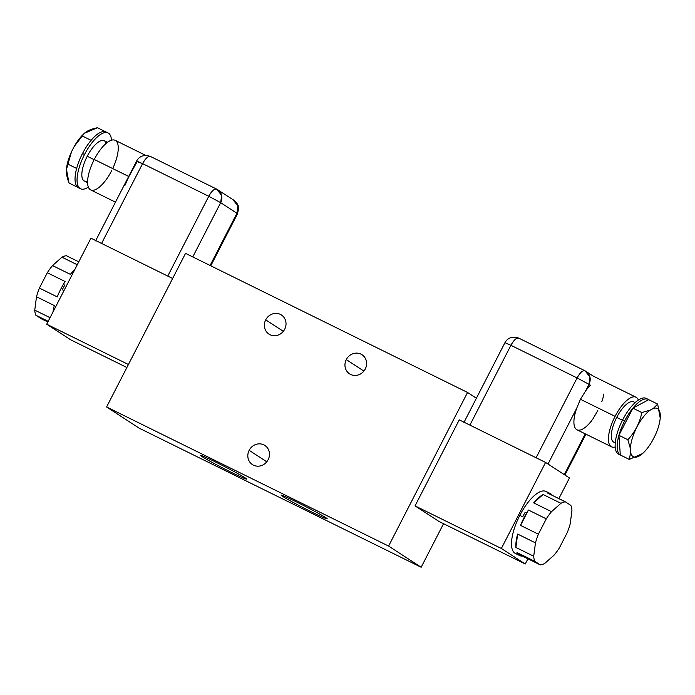 <?xml version="1.0" encoding="UTF-8"?>
<svg xmlns="http://www.w3.org/2000/svg" width="695" height="695" viewBox="0 0 695 695"><rect width="100%" height="100%" fill="white"/><g stroke="black" fill="none" stroke-linecap="round" stroke-linejoin="round"><path stroke-width="1.04" d="M63.332 284.472L64.774 285.185A34.568 12.875 116.3 0 0 62.289 289.702L64.01 290.553L62.289 289.702A34.568 12.875 -63.7 0 1 64.774 285.185L63.332 284.472A34.568 12.875 -63.7 0 1 65.139 281.536L47.303 272.735L65.139 281.536A34.568 12.875 -63.7 0 0 63.332 284.472A34.568 12.875 -63.7 0 0 57.251 296.895L39.407 288.095L57.251 296.895A34.568 12.875 -63.7 0 1 63.332 284.472M41.292 318.77L47.851 322.002L35.862 315.243A34.568 12.875 -63.7 0 1 34.75 310.135L50.066 317.693L34.75 310.135L36.496 296.774A34.568 12.875 -63.7 0 1 39.407 288.095L47.303 272.735A34.568 12.875 -63.7 0 1 52.533 265.568L61.951 257.202A34.568 12.875 -63.7 0 1 66.433 255.743L78.77 261.824L66.433 255.743A34.568 12.875 -63.7 0 0 61.951 257.202L77.267 264.76L61.951 257.202L52.533 265.568L70.369 274.369A34.568 12.875 -63.7 0 1 74.669 269.816A34.568 12.875 -63.7 0 0 70.369 274.369L52.533 265.568A34.568 12.875 -63.7 0 0 47.303 272.735L39.407 288.095A34.568 12.875 -63.7 0 0 36.496 296.774L54.332 305.574L36.496 296.774L34.75 310.135A34.568 12.875 -63.7 0 0 35.862 315.243L48.198 321.325L35.862 315.243L41.292 318.77M52.968 312.038A34.568 12.875 -63.7 0 1 54.332 305.574A34.568 12.875 -63.7 0 0 52.968 312.038M70.595 339.751L46.713 324.209L90.923 238.185L172.629 278.487L90.923 238.185L46.713 324.209L128.419 364.51L46.713 324.209L70.595 339.751L126.881 367.507L70.595 339.751M139.156 428.163L106.596 406.975L185.539 253.362L106.596 406.975L388.592 546.07L467.544 392.458L185.539 253.362L467.544 392.458L476.405 398.226L467.544 392.458L388.592 546.07L421.161 567.259L443.549 523.7L421.161 567.259L388.592 546.07L106.596 406.975L139.156 428.163L421.161 567.259L139.156 428.163M265.707 319.865L283.334 331.333L265.707 319.865A11.407 10.581 -57 0 0 268.982 334.113A11.407 10.581 -57 0 0 284.698 329.23A11.407 10.581 -57 0 0 281.423 314.983A11.407 10.581 -57 0 0 265.707 319.865A11.407 10.581 123 0 1 280.415 314.409A11.407 10.581 123 0 1 284.698 329.23A11.407 10.581 123 0 1 269.99 334.686A11.407 10.581 123 0 1 265.707 319.865M365.266 368.976A11.407 10.581 123 0 1 350.558 374.423A11.407 10.581 123 0 1 346.275 359.602A11.407 10.581 123 0 1 360.983 354.146A11.407 10.581 123 0 1 365.266 368.976A11.407 10.581 -57 0 0 361.991 354.728A11.407 10.581 -57 0 0 346.275 359.602A11.407 10.581 -57 0 0 349.55 373.849A11.407 10.581 -57 0 0 365.266 368.976M268.14 459.699A11.407 10.581 123 0 1 253.432 465.155A11.407 10.581 123 0 1 249.149 450.334A11.407 10.581 123 0 1 263.857 444.878A11.407 10.581 123 0 1 268.14 459.699A11.407 10.581 -57 0 0 264.865 445.452A11.407 10.581 -57 0 0 249.149 450.334A11.407 10.581 -57 0 0 252.424 464.581A11.407 10.581 -57 0 0 268.14 459.699M363.902 371.069L346.275 359.602L363.902 371.069M266.776 461.801L249.149 450.334L266.776 461.801M438.927 521.424L415.045 505.882L459.247 419.858L545.575 462.444L459.247 419.858L415.045 505.882L501.364 548.468L525.255 564.001L527.922 558.797L525.255 564.001L438.927 521.424L525.255 564.001L501.364 548.468L415.045 505.882L438.927 521.424M325.746 517.636A25.932 1.069 27.2 0 1 312.307 512.284A25.932 1.069 27.2 0 1 282.578 496.343A25.932 1.069 27.2 0 1 296.018 501.694A25.932 1.069 27.2 0 1 325.746 517.636A25.932 1.069 -152.8 0 0 300.266 503.805A25.932 1.069 -152.8 0 0 281.101 495.135A25.932 1.069 -152.8 0 0 282.578 496.343A25.932 1.069 -152.8 0 0 308.059 510.165A25.932 1.069 -152.8 0 0 327.223 518.844A25.932 1.069 -152.8 0 0 325.746 517.636M245.17 477.891A25.932 1.069 27.2 0 1 231.73 472.539A25.932 1.069 27.2 0 1 202.01 456.598A25.932 1.069 27.2 0 1 215.45 461.949A25.932 1.069 27.2 0 1 245.17 477.891A25.932 1.069 -152.8 0 0 219.69 464.069A25.932 1.069 -152.8 0 0 200.534 455.399A25.932 1.069 -152.8 0 0 202.01 456.598A25.932 1.069 -152.8 0 0 227.491 470.428A25.932 1.069 -152.8 0 0 246.656 479.098A25.932 1.069 -152.8 0 0 245.17 477.891M282.943 495.639L282.578 496.343L282.943 495.639M202.375 455.894L202.01 456.598L202.375 455.894M569.457 477.978L545.575 462.444L501.364 548.468L545.575 462.444L569.457 477.978L558.85 498.619L569.457 477.978M463.895 422.56L504.952 342.678L510.921 345.302L469.898 425.114L510.921 345.302L577.102 377.95L536.088 457.762L577.102 377.95L588.986 384.326A10.373 9.617 -57 0 0 586.015 371.373A10.373 9.617 -57 0 0 585.094 370.852L589.951 377.09L588.986 384.326L590.35 385.212L588.986 384.326L585.494 391.137L588.986 384.326L577.102 377.95C580.169 372.477 582.836 370.114 585.094 370.852A10.373 3.866 116.3 0 0 584.947 370.765L585.094 370.852M590.35 385.212A27.661 10.295 116.3 0 0 585.494 391.137A27.661 10.295 -63.7 0 1 590.35 385.212M615.084 416.366L580.429 399.278L585.494 391.137L580.429 399.278L615.084 416.366A27.661 10.295 116.3 0 0 611.53 446.816A27.661 10.295 116.3 0 0 615.205 446.955A27.661 10.295 116.3 0 1 615.084 416.366A27.661 10.295 116.3 0 1 636.003 397.21A27.661 10.295 116.3 0 1 638.34 400.042A27.661 10.295 116.3 0 0 615.084 416.366M611.53 446.816L577.006 429.788A27.661 10.295 -63.7 0 1 576.702 408.243L580.429 399.278L576.702 408.243A27.661 10.295 116.3 0 0 576.607 429.562A27.661 10.295 116.3 0 0 592.983 418.833L597.804 410.571M615.31 442.507A22.475 8.366 -63.7 0 1 616.708 417.426A22.475 8.366 -63.7 0 1 634.874 402.831M615.275 442.88L613.833 442.168A22.475 8.366 -63.7 0 1 616.708 417.426L622.459 420.258L616.708 417.426A22.475 8.366 -63.7 0 1 633.71 401.858L635.152 402.579M619.714 454.539A31.119 11.589 -63.7 0 1 622.633 419.919A31.119 11.589 -63.7 0 1 647.106 399M620.652 455.173L618.637 454.174A31.119 11.589 -63.7 0 1 622.633 419.919L624.649 420.909A31.119 11.589 116.3 0 0 618.924 435.313A31.119 11.589 116.3 0 0 620.305 454.982A31.119 11.589 116.3 0 0 620.652 455.173A31.119 11.589 116.3 0 0 621.017 455.329A31.119 11.589 116.3 0 1 620.305 454.982L629.244 459.386L620.305 454.982L618.924 435.313L620.305 454.982A31.119 11.589 116.3 0 1 618.924 435.313L627.863 439.727L618.924 435.313L632.884 408.147A31.119 11.589 116.3 0 0 624.649 420.909L622.633 419.919A31.119 11.589 -63.7 0 1 646.168 398.365L648.183 399.364A31.119 11.589 116.3 0 0 632.884 408.147L618.924 435.313A31.119 11.589 116.3 0 1 624.649 420.909A31.119 11.589 116.3 0 1 632.884 408.147L641.832 412.552L650.199 410.128A26.966 10.043 116.3 0 0 630.417 448.623L627.863 439.727C635.082 431.934 639.739 422.873 641.832 412.552L632.884 408.147L648.722 399.677A31.119 11.589 116.3 0 0 648.183 399.364M660.241 417.721L657.661 404.09L653.283 408.486A26.966 10.043 116.3 0 1 660.189 418.355A26.966 10.043 116.3 0 1 655.168 435.391L652.353 440.873L655.168 435.391A26.966 10.043 116.3 0 0 653.283 408.486L650.199 410.128A26.966 10.043 116.3 0 0 630.417 448.623L630.686 452.454L630.417 448.623L627.863 439.727C635.082 431.934 639.739 422.873 641.832 412.552L650.199 410.128L653.283 408.486L657.661 404.09L648.722 399.677L632.884 408.147A31.119 11.589 116.3 0 1 648.722 399.677L657.661 404.09L660.215 418.025M642.554 453.566L629.244 459.386L630.686 452.454A26.966 10.043 116.3 0 0 652.353 440.873A26.966 10.043 116.3 0 1 643.031 453.14A26.966 10.043 116.3 0 1 630.686 452.454L629.244 459.386L642.206 453.896M564.314 474.624L585.26 433.862L564.314 474.624M601.774 401.727A27.661 10.295 116.3 0 0 603.912 394.03M548.025 464.034L576.702 408.243L548.025 464.034M584.947 370.765A10.373 3.866 116.3 0 0 577.102 377.95L510.921 345.302A10.373 3.866 -63.7 0 1 518.765 338.118A10.373 3.866 -63.7 0 1 518.913 338.204L584.947 370.765L593.573 376.29M518.539 338.031L518.913 338.204C516.654 337.466 513.987 339.829 510.921 345.302L504.952 342.678C507.836 337.64 512.441 336.119 518.765 338.118M517.81 553.958A34.568 12.875 -63.7 0 1 519.825 515.377A34.568 12.875 -63.7 0 1 547.86 493.042M519.704 555.574L515.386 553.446A34.568 12.875 -63.7 0 1 519.825 515.377L522.701 516.793A34.568 12.875 -63.7 0 1 525.185 512.276L526.619 512.988A34.568 12.875 116.3 0 0 520.538 525.403L538.382 534.194A34.568 12.875 116.3 0 0 535.471 542.873L517.627 534.073A34.568 12.875 116.3 0 0 515.881 547.443L533.717 556.243A34.568 12.875 116.3 0 0 534.829 561.343L516.993 552.542A34.568 12.875 116.3 0 0 519.704 555.574A34.568 12.875 116.3 0 0 522.414 556.078L540.258 564.879A34.568 12.875 116.3 0 0 544.75 563.419L554.167 555.053A34.568 12.875 116.3 0 0 559.397 547.886L567.294 532.526A34.568 12.875 116.3 0 0 570.204 523.848L571.95 510.486A34.568 12.875 116.3 0 0 570.838 505.387L565.409 501.851A34.568 12.875 116.3 0 0 560.926 503.31L551.509 511.676A34.568 12.875 116.3 0 0 546.279 518.835L538.382 534.194A34.568 12.875 116.3 0 0 535.471 542.873L533.717 556.243A34.568 12.875 116.3 0 0 534.829 561.343L540.258 564.879A34.568 12.875 116.3 0 0 544.75 563.419L554.167 555.053A34.568 12.875 116.3 0 0 559.397 547.886L567.294 532.526A34.568 12.875 116.3 0 0 570.204 523.848L571.95 510.486A34.568 12.875 116.3 0 0 570.838 505.387L565.409 501.851A34.568 12.875 116.3 0 0 560.926 503.31L543.09 494.51A34.568 12.875 116.3 0 0 533.664 502.876L551.509 511.676A34.568 12.875 116.3 0 0 546.279 518.835L538.382 534.194L520.538 525.403L528.435 510.034L546.279 518.835L528.435 510.034A34.568 12.875 116.3 0 0 526.619 512.988A34.568 12.875 116.3 0 0 520.538 525.403L528.435 510.034A34.568 12.875 116.3 0 0 526.619 512.988L525.185 512.276A34.568 12.875 116.3 0 0 522.701 516.793L519.825 515.377A34.568 12.875 -63.7 0 1 545.975 491.434L550.284 493.563A34.568 12.875 116.3 0 0 547.573 493.05L565.409 501.851L547.573 493.05A34.568 12.875 116.3 0 1 552.343 495.405A34.568 12.875 116.3 0 0 550.284 493.563M540.258 564.879L522.414 556.078L516.993 552.542L534.829 561.343L540.258 564.879M522.414 556.078L516.993 552.542A34.568 12.875 116.3 0 0 522.414 556.078M533.717 556.243L515.881 547.443L517.627 534.073L535.471 542.873L533.717 556.243M515.881 547.443L517.627 534.073A34.568 12.875 116.3 0 0 515.881 547.443M551.509 511.676L533.664 502.876L543.09 494.51L560.926 503.31L551.509 511.676M533.664 502.876L543.09 494.51A34.568 12.875 116.3 0 0 533.664 502.876M210.099 265.481L236.943 213.243L237.534 213.73L236.943 213.243L210.099 265.481M150.58 156.531L150.433 156.445A10.373 3.866 -63.7 0 1 150.58 156.531C148.322 155.793 145.655 158.156 142.588 163.629L208.769 196.277L142.588 163.629A10.373 3.866 -63.7 0 1 150.433 156.445L216.614 189.092A10.373 3.866 116.3 0 0 208.769 196.277L220.662 202.653L192.767 256.933L220.662 202.653L236.943 213.243L220.662 202.653A10.373 9.617 -57 0 0 217.683 189.7A10.373 9.617 -57 0 0 216.762 189.179L221.618 195.417L220.662 202.653L208.769 196.277C211.845 190.804 214.503 188.432 216.762 189.179A10.373 3.866 116.3 0 0 216.614 189.092L216.762 189.179M216.614 189.092L233.972 200.29A10.373 9.617 123 0 1 236.943 213.243L237.907 206.007L233.051 199.769M150.433 156.445C144.108 154.446 139.504 155.967 136.62 161.005L142.588 163.629L137.21 161.492L138.574 162.378M95.571 240.887L136.62 161.005L137.21 161.492L128.896 176.556L124.926 185.409M115.483 202.149L90.698 189.917A27.661 10.295 -63.7 0 1 94.242 159.468L128.679 176.452L94.242 159.468A27.661 10.295 -63.7 0 1 115.162 140.312L145.707 155.376M111.617 170.77A27.661 10.295 -63.7 0 1 90.298 189.692A27.661 10.295 -63.7 0 1 94.242 159.468A27.661 10.295 -63.7 0 1 115.162 140.312A27.661 10.295 -63.7 0 1 112.694 168.572M87.605 182.611L84.356 181.013A22.475 8.366 -63.7 0 1 87.24 156.271L94.138 159.668L87.24 156.271A22.475 8.366 -63.7 0 1 104.233 140.703L107.482 142.31M108.064 132.953A31.119 11.589 116.3 0 0 84.529 154.507L82.514 153.508A31.119 11.589 -63.7 0 1 91.097 140.329A31.119 11.589 -63.7 0 1 106.048 131.963L108.064 132.953A31.119 11.589 116.3 0 1 111.495 140.182A31.119 11.589 116.3 0 0 101.757 133.718A31.119 11.589 116.3 0 0 84.529 154.507A31.119 11.589 116.3 0 0 77.188 182.507A31.119 11.589 116.3 0 0 88.352 187.094A31.119 11.589 116.3 0 1 80.533 188.762L78.518 187.772A31.119 11.589 -63.7 0 1 77.979 187.45A31.119 11.589 -63.7 0 1 76.641 168.459A31.119 11.589 -63.7 0 1 82.514 153.508L84.529 154.507A31.119 11.589 116.3 0 0 80.533 188.762M87.631 181.03A22.475 8.366 -63.7 0 1 87.24 156.271A22.475 8.366 -63.7 0 1 106.239 143.292M77.979 187.45A31.119 11.589 -63.7 0 1 76.641 168.459A31.119 11.589 -63.7 0 1 82.514 153.508A31.119 11.589 -63.7 0 1 91.097 140.329L82.158 135.916L74.339 146.263L71.524 151.736L67.702 164.046L76.641 168.459L67.702 164.046C65.582 169.111 66.025 175.444 69.031 183.037L77.979 187.45L69.031 183.037L66.459 169.406L71.524 151.736L74.339 146.263A26.966 10.043 -63.7 0 1 84.138 133.57M66.485 169.102A26.966 10.043 -63.7 0 1 71.524 151.736A26.966 10.043 -63.7 0 0 66.511 168.781M83.669 133.996A26.966 10.043 -63.7 0 0 74.339 146.263L84.495 133.24L97.456 127.741L105.683 131.798L97.456 127.741C89.794 129.209 84.694 131.928 82.158 135.916L91.097 140.329A31.119 11.589 -63.7 0 1 106.396 132.154M142.588 163.629L101.574 243.441L142.588 163.629M208.769 196.277L167.756 276.089L208.769 196.277M593.461 376.23L636.003 397.21M642.319 453.792L643.031 453.14M660.189 418.355L660.233 417.834M585.928 434.193L564.939 475.032M210.767 265.811L237.534 213.73L238.654 208.153C238.446 207.57 239.167 204.695 233.972 200.29"/></g></svg>
